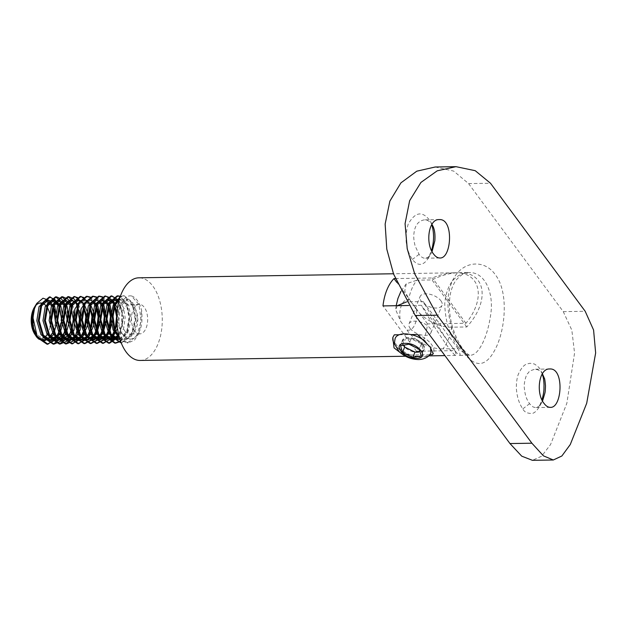 <?xml version="1.0" encoding="UTF-8"?>
<svg xmlns="http://www.w3.org/2000/svg" width="627" height="627" viewBox="0 0 627 627"><rect width="100%" height="100%" fill="white"/><g stroke="black" fill="none" stroke-linecap="round" stroke-linejoin="round"><path stroke-width="0.47" stroke-dasharray="3.13 2.35" d="M131.443 295.96A23.614 12.987 -90.9 0 1 141.741 310.937L141.6 311.039C143.152 325.264 140.174 334.434 132.665 338.564A19.923 10.957 89.1 0 1 130.001 339.207A19.923 10.957 89.1 0 1 118.793 321.032C117.022 307.473 124.013 294.439 131.443 295.96L138.967 304.62L141.193 321.04L136.568 336.55L127.14 342.945L120.149 339.952M67.849 313.445L65.796 305.514M74.017 313.351L71.964 305.42M80.178 313.249L78.124 305.318M95.86 303.358L90.319 297.088M102.029 303.256L96.487 296.986M108.189 303.162L102.648 296.892M117.084 324.637L117.077 312.097M118.793 321.032L120.619 305.913L127.751 299.385L134.821 305.106L137.478 319.167L133.723 333.321L125.306 339.285L119.146 336.597L123.715 317.944L119.059 300.482M120.682 341.488L127.532 331.863L129.867 317.27L127.015 303.554L120.368 296.257M121.27 343.016L131.717 335.962L136.028 319.19L132.728 302.535L124.209 295.756L120 297.347M119.694 338.525L128.041 342.93L134.476 340.147L139.468 332.663L141.608 310.945M120.502 340.986L126.819 331.362L128.966 317.403L126.388 304.205L120.243 296.61L123.307 295.772L131.827 302.551L135.126 319.19L130.816 335.97L120.98 343.04M110.979 295.968L117.578 299.714L121.967 309.942L122.516 323.328L118.864 335.5M108.369 297.057L114.059 304.393M102.201 297.151L107.891 304.487M96.041 297.253L101.739 304.597M89.873 297.347L95.563 304.683M83.712 297.449L89.402 304.777M77.552 297.543L83.242 304.887M59.204 306.862L61.172 318.492L59.581 330.711M124.93 331.064A14.758 8.112 89.1 0 0 129.922 334.042A14.758 8.112 89.1 0 0 137.799 319.159A14.758 8.112 89.1 0 0 129.452 304.526A14.758 8.112 89.1 0 0 121.928 314.66A14.758 8.112 89.1 0 0 124.93 331.064M134.789 330.907A14.758 8.112 -90.9 0 1 131.788 314.503A14.758 8.112 -90.9 0 1 139.312 304.369A14.758 8.112 -90.9 0 1 147.659 319.002A14.758 8.112 -90.9 0 1 139.782 333.885A14.758 8.112 -90.9 0 1 134.789 330.907M140.205 360.454A41.327 22.721 89.1 0 0 162.268 318.767A41.327 22.721 89.1 0 0 138.888 277.808M429.777 354.686L409.212 355.015L400.065 352.492M399.148 334.763L411.038 334.575M395.276 278.568L432.426 277.98C440.279 274.665 447.639 272.941 454.489 272.8C480.462 271.64 486.481 298.17 465.939 323.297L427.536 323.908A41.327 22.721 -90.9 0 1 416.493 351.238L454.904 350.626C456.182 353.793 456.487 355.399 455.798 355.438C454.787 355.36 452.224 352.546 448.101 346.997C440.107 336.017 431.204 322.121 421.383 305.302L408.592 305.506M454.904 350.626L421.383 305.302M410.152 328.407A11.811 6.011 -158 0 0 421.61 334.998A11.811 6.011 -158 0 0 430.961 332.678A11.811 6.011 -158 0 0 422.261 322.678A11.811 6.011 -158 0 0 409.063 323.83A11.811 6.011 -158 0 0 410.152 328.407M416.493 351.238L382.979 305.913M440.914 300.772A11.811 6.011 22 0 1 442.004 305.349A11.811 6.011 22 0 1 432.654 307.669A11.811 6.011 22 0 1 421.195 301.085A11.811 6.011 22 0 1 420.106 296.5A11.811 6.011 22 0 1 429.456 294.181A11.811 6.011 22 0 1 440.914 300.772M427.536 323.908L396.836 282.401M465.939 323.297L432.426 277.98M409.212 355.015A21.749 11.074 22 0 1 394.971 344.74M393.051 336.965A21.749 11.074 22 0 1 393.184 336.597A21.749 11.074 22 0 1 394.297 334.842M417.488 334.473A21.749 11.074 22 0 1 433.516 352.891A21.749 11.074 22 0 1 433.249 353.463M35.269 334.896A17.713 9.734 -90.9 0 1 35.222 334.834A17.713 9.734 -90.9 0 1 34.736 334.128M34.313 307.465A17.713 9.734 -90.9 0 1 35.582 305.702M50.129 326.855A17.713 9.734 -90.9 0 1 48.044 333.055M43.537 337.851A17.713 9.734 -90.9 0 1 37.785 337.334M53.648 331.479L55.576 323.046M53.554 331.197L55.521 322.591M67.724 314.621L65.451 306.493M73.884 314.519L71.619 306.399M76.807 304.534L73.915 301.383M82.968 304.44L80.076 301.289M89.136 304.338L82.905 300.098L80.405 300.78M92.161 300.936L89.065 300.004L86.565 300.686M98.321 300.835L95.226 299.91M116.975 323.148L116.975 313.453M118.738 334.975L123.464 317.756L118.652 302.12M119.835 338.964L127.054 331.127L129.624 317.27L126.583 304.55L119.882 299.51L121.591 299.487L128.66 305.216L131.317 319.253L127.563 333.407L119.138 339.379M119.616 338.243L123.597 339.309L132.023 333.337L135.777 319.182L133.112 305.137L126.051 299.416L119.161 305.365L116.951 319.488L121.152 333.509L129.758 339.215L132.665 338.564M119.161 300.129L121.591 299.487M118.973 300.819L123.37 307.34L125.173 317.552L123.66 328.376L119.122 336.511M117.5 308.272L117.508 328.43M84.418 304.863L90.774 299.972L89.065 300.004M78.257 304.957L84.606 300.074L82.905 300.098M86.706 300.482L89.967 303.084M80.546 300.584L83.806 303.186M78.469 304.44L80.828 309.848M72.301 304.534L74.668 309.942M45.175 340.555L35.99 333.893M33.678 328.336L33.278 310.412M432.074 251.584L430.929 253.778C429.581 256.388 427.622 257.869 425.067 258.222C423.029 258.246 421.031 256.952 419.071 254.343L415.113 245.909C413.938 241.199 413.522 237.304 413.867 234.232C414.69 225.595 418.225 220.798 424.463 219.85C427.363 219.826 429.84 221.331 431.893 224.364M542.551 400.959L540.192 404.901C540.756 403.843 539.729 406.829 535.544 407.597L533.115 406.986L529.549 403.717C525.199 396.515 527.135 398.835 526.555 398.129C525.183 396.123 523.788 385.519 524.266 385.025L524.344 383.622C526.241 372.234 528.412 373.59 528.577 372.407L529.047 371.913C528.812 371.38 530.779 370.479 534.941 369.225L537.974 369.836C540.16 371.051 541.626 372.352 542.371 373.739M435.216 167.001L453.682 171.085L468.581 183.593L563.273 311.635L571.848 330.178L574.559 353.095L566.847 403.326L550.553 444.551L541.642 456.19L532.425 460.328M431.776 224.544L430.428 221.331C422.731 210.586 415.317 211.542 408.177 224.184C404.29 237.429 405.685 249.193 412.362 259.476C417.935 266.357 423.225 265.95 428.233 258.269L431.541 250.502M542.253 373.927L540.905 370.706C540.223 368.535 537.997 366.278 534.228 363.934L529.87 363.252C528.122 364.216 524.156 362.234 518.654 373.559C516.366 378.23 516.107 387.658 516.491 389.876L516.758 392.345C517.769 399.164 519.791 404.666 522.84 408.851C524.235 412.049 527.417 413.585 532.394 413.467C534.721 412.707 536.83 410.763 538.711 407.644L542.018 399.885M463.737 352.782C476.551 369.389 487.759 366.709 497.36 344.756C506.224 323.36 507.58 290.199 495.275 274.673C483.832 258.097 460.053 260.895 451.597 282.863C442.537 304.252 451.801 337.232 463.737 352.782M458.055 346.841C449.622 335.351 445.186 320.93 444.747 303.601C446.667 284.29 454.669 273.944 468.737 272.573C484.992 271.569 494.585 293.436 490.432 316.243C487.312 337.404 478.542 355.658 470.054 355.211L470.054 355.211C466.198 355.219 462.193 352.429 458.055 346.841M452.043 346.935C456.158 352.484 458.729 355.297 459.74 355.376C460.547 355.305 459.967 353.056 458.016 348.628L442.921 348.871A41.327 22.721 89.1 0 0 451.675 327.2L466.77 326.957C490.533 301.109 485.964 271.42 458.431 272.737C450.202 272.925 441.392 275.324 431.987 279.932L416.9 280.167A41.327 22.721 89.1 0 0 408.138 301.846L423.233 301.603C433.618 319.66 443.218 334.771 452.043 346.935M458.016 348.628L423.233 301.603M451.675 327.2C438.077 327.662 421.273 317.544 415.779 308.343A15.354 8.441 -90.9 0 1 415.05 324.112A15.354 8.441 -90.9 0 1 407.025 330.014L400.645 321.385A15.354 8.441 -90.9 0 1 401.374 305.615A15.354 8.441 -90.9 0 1 409.4 299.714L404.728 291.108L406.257 283.827L416.9 280.167M407.025 330.014C412.441 339.121 429.205 349.333 442.921 348.871M408.138 301.846L406.476 301.916M397.33 305.686L395.684 309.66L400.645 321.385M415.779 308.343L409.4 299.714M466.77 326.957L431.987 279.932M422.927 345.297A11.811 6.011 22 0 1 424.009 349.874A11.811 6.011 22 0 1 410.81 351.026A11.811 6.011 22 0 1 402.119 341.025A11.811 6.011 22 0 1 411.461 338.705A11.811 6.011 22 0 1 422.927 345.297M425.051 341.096L430.522 347.483M430.921 352.656C429.675 355.431 426.587 356.896 421.642 357.053C408.89 357.735 391.483 345.32 395.214 338.235M423.209 344.584A11.811 6.011 -158 0 0 411.751 338A11.811 6.011 -158 0 0 402.401 340.32A11.811 6.011 -158 0 0 411.1 350.313A11.811 6.011 -158 0 0 424.299 349.168A11.811 6.011 -158 0 0 423.209 344.584M419.831 351.214L423.374 350.532L421.462 343.847L411.147 338.76L402.753 340.367L400.559 345.783M411.147 338.76L408.953 344.184M421.462 343.847L419.267 349.27M423.374 350.532L421.187 355.956M402.753 340.367L404.109 345.109M468.581 183.593L490.502 183.249M563.273 311.635L585.195 311.282M419.071 254.343L412.362 259.476M522.84 408.851L529.549 403.717M124.209 295.756L123.307 295.772M128.041 342.93L127.14 342.945M121.873 343.032L121.277 343.04M454.489 272.8L393.466 273.764M455.798 355.438L444.927 355.611M428.727 355.87L405.512 356.238M430.961 332.678L442.004 305.349M409.063 323.83L420.106 296.5M392.815 337.506L393.184 336.597M433.147 353.8L433.516 352.891M139.312 304.369L129.452 304.526M139.782 333.885L129.922 334.042M123.597 339.309L125.306 339.285M126.051 299.416L127.751 299.392M439.198 219.615L424.463 219.85M439.809 257.987L425.067 258.222M549.675 368.997L534.933 369.225M550.287 407.362L535.544 407.597M428.233 258.261L430.929 253.778M430.428 221.331L432.669 225.704M543.147 375.079L540.905 370.706M541.407 403.153L538.711 407.644M459.74 355.376L470.054 355.211C469.725 354.177 470.869 358.213 462.883 348.886C459.842 344.803 457.067 339.473 454.551 332.906C449.7 320.131 448.274 307.332 450.264 294.518C451.495 288.436 453.525 283.545 456.354 279.854C461.637 274.218 465.767 271.797 468.737 272.573L458.431 272.737M406.257 283.827L400.919 291.398M396.17 305.71L395.684 309.66M424.009 349.874L424.299 349.168M402.119 341.025L402.401 340.32"/><path stroke-width="0.94" d="M55.576 323.046L54.635 310.051L49.815 300.678L43.036 298.217L36.789 303.382L34.485 308.625L32.957 317.56L37.15 336.26L47.918 344.199L57.755 337.13L62.065 320.366L58.766 303.711L50.246 296.932L41.954 303.97L39.18 320.726L44.023 337.35L54.079 344.105L60.333 341.488L65.263 334.395L67.849 313.445M65.796 305.514L61.626 299.071L56.414 296.83L48.114 303.883L45.348 320.616L50.176 337.24L60.239 344.004L66.486 341.394L71.423 334.293L74.017 313.351M71.964 305.42L67.779 298.969L62.575 296.736L54.275 303.781L51.508 320.538L56.344 337.154L66.407 343.909L72.661 341.292L77.591 334.199L80.178 313.249M78.124 305.318L73.955 298.875L68.735 296.634L60.443 303.68L57.668 320.421L62.512 337.052L72.567 343.808L82.403 336.738L86.714 319.966L83.415 303.311L74.903 296.54L66.595 303.593L63.836 320.334L68.672 336.95L78.736 343.714L88.572 336.636L92.882 319.88L89.583 303.225L81.063 296.438L72.763 303.484L69.997 320.232L74.84 336.864L84.896 343.612L92.584 339.552L97.781 328.979L98.933 315.412L95.86 303.358M90.319 297.088L87.231 296.344L78.924 303.397L76.165 320.131L81.001 336.754L91.056 343.518L98.745 339.466L103.933 328.901L105.101 315.318L102.029 303.256M96.487 296.986L93.392 296.242L85.092 303.288L82.325 320.044L87.161 336.668L97.224 343.416L104.913 339.364L110.101 328.775L111.261 315.209L108.189 303.162M102.648 296.892L99.552 296.148L91.26 303.194L88.485 319.927L93.329 336.566L103.384 343.322L112.084 338L117.084 324.637M117.077 312.097L112.789 300.419L105.72 296.046L97.42 303.1L94.653 319.848L99.489 336.464L109.553 343.22L119.138 336.566L114.138 328.133L112.421 316.713L114.373 306.195L119.161 300.129M119.059 300.482L111.88 295.952L103.588 302.99L100.814 319.746L105.657 336.378L115.713 343.126L120.682 341.488M120.368 296.257L118.048 295.85L109.827 302.723L106.951 319.127L111.481 335.719L121.27 343.016M120 297.347L115.07 304.824L113.079 316.376L114.725 328.783L119.694 338.525M32.957 317.56A23.614 12.987 89.1 0 0 36.883 337.334C32.322 328.407 31.123 319.433 33.278 310.412A19.923 10.957 -90.9 0 0 35.81 335.782A19.923 10.957 -90.9 0 0 36.687 337.005M120.149 339.952L114.224 330.053L112.178 316.525L114.514 303.954L120.243 296.61L117.147 295.866L108.847 302.912L106.081 319.652L110.924 336.291L121.277 343.04M120.502 340.986L114.812 343.141L104.756 336.378L99.92 319.77L102.679 303.021L110.979 295.968L111.88 295.952M118.864 335.5L108.651 343.235L98.588 336.48L93.752 319.848L96.519 303.115L104.819 296.062L108.369 297.057M114.059 304.393L116.606 316.455L115.149 329.512L109.96 339.52L102.491 343.337L92.428 336.589L87.592 319.966L90.359 303.209L98.658 296.163L102.201 297.151M107.891 304.487L110.438 316.533L108.98 329.622L103.784 339.63L96.323 343.431L86.26 336.668L81.424 320.052L84.19 303.311L92.49 296.257L96.041 297.253M101.739 304.597L104.278 316.659L102.812 329.724L97.632 339.716L90.163 343.533L80.099 336.777L75.264 320.146L78.03 303.397L86.33 296.359L89.873 297.347M95.563 304.683L98.118 316.729L96.652 329.802L91.464 339.818L83.994 343.627L73.931 336.871L69.095 320.256L71.862 303.507L80.162 296.453L83.712 297.449M89.402 304.777L91.95 316.839L90.484 329.92L85.296 339.92L77.834 343.729L67.771 336.965L62.935 320.334L65.702 303.601L74.002 296.555L77.552 297.543M83.242 304.887L85.789 316.948L84.324 330.006L79.135 340.014L71.674 343.823L61.611 337.067L56.775 320.452L59.541 303.695L67.841 296.649L76.353 303.429L79.653 320.091L75.342 336.856L65.506 343.925L55.442 337.161L50.607 320.538L53.373 303.805L61.673 296.751L70.193 303.531L73.492 320.17L69.182 336.942L59.346 344.019L49.29 337.271L44.446 320.64L47.213 303.891L55.513 296.845L64.032 303.633L67.324 320.279L63.021 337.044L53.177 344.121L43.122 337.357L38.278 320.75L41.045 303.993L49.345 296.939L54.91 299.518L59.204 306.862M59.581 330.711L54.4 340.5L47.017 344.215L36.883 337.334M393.466 273.764L138.888 277.808A41.327 22.721 89.1 0 0 117.829 306.172A41.327 22.721 89.1 0 0 126.223 352.108A41.327 22.721 89.1 0 0 140.205 360.454L405.512 356.238M400.065 352.492L394.038 347.86L392.815 337.506L394.297 334.842L399.148 334.763M411.038 334.575L417.488 334.473L430.373 347.28L433.147 353.8L432.403 354.647L429.777 354.686M408.592 305.506L382.979 305.913A41.327 22.721 -90.9 0 1 394.015 278.584L395.276 278.568M396.836 282.401L394.015 278.584M394.971 344.74A21.749 11.074 22 0 1 393.051 336.965M433.249 353.463A21.749 11.074 22 0 1 432.403 354.647M35.81 335.782L34.736 334.128A17.713 9.734 -90.9 0 1 32.486 311.58A17.713 9.734 -90.9 0 1 34.313 307.465L36.789 303.382M35.582 305.702A17.713 9.734 -90.9 0 1 46.923 306.948A17.713 9.734 -90.9 0 1 50.129 326.855M48.044 333.055A17.713 9.734 -90.9 0 1 43.537 337.851M37.785 337.334A17.713 9.734 -90.9 0 1 36.162 335.954M36.107 335.9A17.713 9.734 -90.9 0 1 35.269 334.896M36.703 337.02A19.923 10.957 -90.9 0 0 38.999 339.223L47.158 339.959L53.648 331.479M38.999 339.223L43.475 340.586L49.196 338.031L53.554 331.197M55.521 322.591L53.358 307.191L45.92 300.686L39.039 306.627L36.828 320.758L41.029 334.787L49.635 340.485L58.06 334.52L61.814 320.358L59.15 306.313L52.088 300.592L45.207 306.54L42.989 320.663L47.19 334.685L55.803 340.39L65.357 332.239L67.724 314.621M65.451 306.493L58.248 300.49L51.367 306.431L49.149 320.569L53.358 334.591L61.963 340.289L71.525 332.138L73.884 314.519M71.619 306.399L64.409 300.396L57.527 306.344L55.317 320.468L59.518 334.489L68.124 340.187L75.013 336.401L79.464 326.659L80.06 314.55L76.807 304.534M73.915 301.383L70.577 300.294L63.695 306.242L61.477 320.373L65.686 334.395L74.292 340.093L81.181 336.307L85.633 326.557L86.228 314.448L82.968 304.44M80.076 301.289L76.737 300.2L69.856 306.141L67.645 320.264L71.846 334.293L80.452 339.999L87.341 336.205L91.793 326.463L92.388 314.354L89.136 304.338M80.405 300.78L74.926 308.986L74.057 322.686L78.587 335.053L86.62 339.897L94.348 334.998L98.557 322.905L97.561 309.385L92.161 300.936M86.565 300.686L81.087 308.899L80.225 322.599L84.755 334.959L92.78 339.803L100.508 334.904L104.717 322.803L103.721 309.291L98.321 300.835M117.508 328.43L113.064 336.511L106.809 339.575L98.204 333.877L94.003 319.848L96.221 305.725L103.102 299.777L110.172 305.506L112.829 319.558L109.074 333.705L100.649 339.669L92.036 333.972L87.835 319.958L90.053 305.827L96.934 299.878L95.226 299.902L88.344 305.851L86.134 319.974L90.335 333.995L98.941 339.701L107.366 333.736L111.12 319.59L108.463 305.529L101.394 299.808L94.512 305.749L92.294 319.888L96.503 333.909L105.109 339.607L112.711 334.889L116.975 323.148M116.975 313.453L113.463 303.46L107.554 299.706L100.673 305.655L98.463 319.778L102.663 333.799L111.269 339.505L118.738 334.975M118.652 302.12L113.722 299.612L106.833 305.561L104.623 319.692L108.824 333.705L117.437 339.411L119.835 338.964M119.318 299.557L113.283 304.879L110.713 316.792L113.079 329.896L119.616 338.243M117.437 339.411L119.138 339.379L110.532 333.689L106.331 319.66L108.542 305.529L115.423 299.588L118.973 300.819M119.122 336.511L112.978 339.481L104.364 333.776L100.163 319.754L102.373 305.631L109.263 299.682L113.942 301.924L117.5 308.272M96.934 299.878L104.004 305.6L106.661 319.652L102.906 333.807L94.489 339.771L87.568 336.299L82.811 326.926L81.698 315.02L84.418 304.863M90.774 299.972L97.843 305.702L100.5 319.746L96.746 333.893L88.321 339.873L81.408 336.401L76.651 327.035L75.538 315.13L78.257 304.957M84.606 300.074L86.706 300.482M89.967 303.084L93.87 312.802L93.713 325.413L89.308 335.86L82.161 339.967L73.547 334.262L69.346 320.248L71.564 306.117L78.446 300.168L80.546 300.584M83.806 303.186L87.709 312.897L87.553 325.507L83.14 335.962L75.992 340.069L67.387 334.371L63.186 320.342L65.404 306.211L72.277 300.27L78.469 304.44M80.828 309.848L80.232 329.912L75.812 337.365L69.832 340.163L61.219 334.457L57.018 320.444L59.236 306.313L66.117 300.364L72.301 304.534M74.668 309.942L74.072 330.006L69.652 337.459L63.672 340.265L55.058 334.559L50.858 320.53L53.076 306.407L59.957 300.466L67.026 306.195L69.683 320.24L65.929 334.387L57.504 340.359L48.898 334.661L44.697 320.648L46.907 306.509L53.789 300.56L60.858 306.282L63.523 320.342L59.769 334.489L51.343 340.461L42.73 334.755L38.529 320.734L40.739 306.611L47.628 300.662L54.698 306.384L57.355 320.428L53.601 334.583L45.175 340.555L43.475 340.586M35.99 333.893L33.678 328.336M544.118 403.49C535.677 393.662 538.75 368.174 549.675 368.989C564.441 367.571 562.247 408.365 550.287 407.362C548.108 407.362 546.054 406.077 544.118 403.49M490.502 183.249L475.227 170.693L455.986 166.672L437.223 170.826L420.929 182.426L409.643 200.671L405.073 223.674L407.221 248.801L414.651 273.701L437.199 315.169L531.892 443.211L543.39 455.821L553.296 459.991L561.855 456.001L570.272 444.527L586.7 403.263L595.65 352.946L593.581 330.029L585.195 311.282L490.502 183.249M433.641 254.107C435.577 256.694 437.63 257.987 439.809 257.987C451.769 258.982 453.972 218.204 439.198 219.615C428.304 218.799 425.177 244.248 433.641 254.107M431.893 224.364L432.669 225.704C434.589 229.184 435.318 234.192 434.84 240.744L432.074 251.584M542.371 373.739L544.471 378.481C544.346 379.123 544.581 376.02 545.49 385.77C545.192 394.54 544.847 392.126 544.902 393.082L542.551 400.959M532.425 460.328L521.742 456.174L509.97 443.555L415.278 315.522L393.599 274.132L386.796 249.154L385.143 224.066L389.861 201.134L400.927 182.857L416.783 171.179L435.216 167.001M431.541 250.502C434.15 241.52 434.229 232.868 431.776 224.544M542.018 399.885C544.299 391.036 543.883 389.751 544.032 384.664C543.538 377.666 543.476 378.277 542.253 373.927M406.476 301.916L397.33 305.686M430.522 347.483L430.921 352.656C430.404 354.906 426.556 359.263 418.609 359.561C411.046 359.381 404.533 356.708 399.07 351.535L394.979 344.748C394.375 344.066 394.454 341.895 395.214 338.235C396.46 335.469 399.548 334.003 404.486 333.846C411.829 333.987 418.687 336.401 425.051 341.096M400.559 345.783L408.953 344.184L419.267 349.27L421.187 355.956L412.793 357.555L402.479 352.468L400.559 345.783M404.109 345.109L404.674 347.052L414.98 352.139L419.831 351.214M414.98 352.139L412.793 357.555M404.674 347.052L402.479 352.468M437.199 315.169L415.278 315.522M531.892 443.211L509.97 443.555M416.43 358.378C430.2 358.628 418.413 342.679 405.324 343.361C391.546 343.11 403.341 359.052 416.43 358.378M118.048 295.85L117.147 295.866M105.72 296.046L104.819 296.062M99.552 296.148L98.658 296.163M93.392 296.242L92.49 296.257M87.231 296.344L86.33 296.359M81.063 296.438L80.162 296.453M74.903 296.54L74.002 296.555M68.735 296.634L67.841 296.649M62.575 296.736L61.673 296.751M56.414 296.83L55.513 296.845M50.246 296.932L49.345 296.939M115.713 343.126L114.812 343.141M109.553 343.228L108.651 343.235M103.384 343.322L102.491 343.337M97.224 343.416L96.323 343.431M91.056 343.518L90.163 343.533M84.896 343.612L83.994 343.627M78.736 343.714L77.834 343.729M72.567 343.808L71.666 343.823M66.407 343.909L65.506 343.925M60.239 344.004L59.346 344.019M54.079 344.105L53.177 344.121M47.918 344.199L47.017 344.215M444.927 355.611L428.727 355.87M49.635 340.485L51.343 340.461M55.803 340.39L57.504 340.359M61.963 340.289L63.672 340.265M68.124 340.195L69.832 340.163M74.292 340.093L75.992 340.069M80.452 339.999L82.161 339.967M86.62 339.897L88.321 339.873M92.78 339.803L94.489 339.771M98.941 339.701L100.649 339.677M105.109 339.607L106.809 339.575M111.269 339.505L112.978 339.481M45.92 300.686L47.628 300.662M52.088 300.592L53.789 300.56M58.248 300.49L59.957 300.466M64.409 300.396L66.117 300.364M70.577 300.294L72.277 300.27M76.737 300.2L78.446 300.168M101.394 299.808L103.102 299.777M107.554 299.706L109.263 299.682M113.722 299.612L115.423 299.581M455.986 166.672L434.958 167.001M553.296 459.999L532.276 460.328M400.919 291.398L397.926 298.444L396.17 305.71"/></g></svg>
